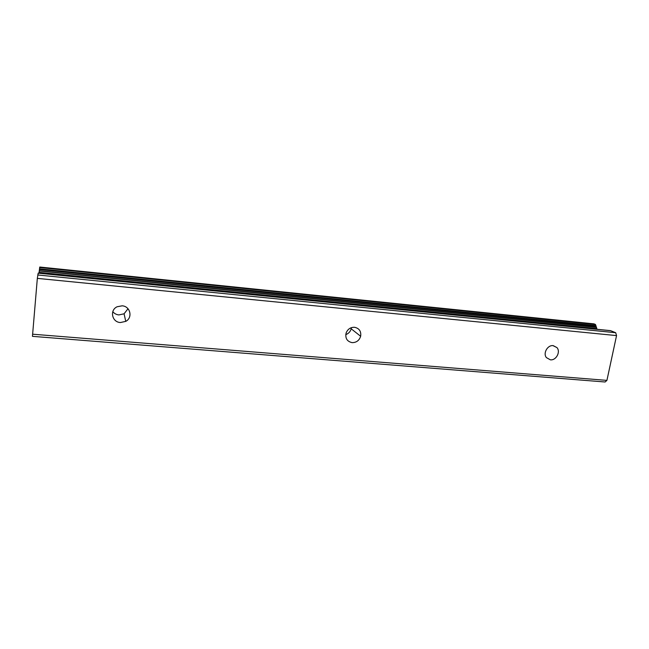 <?xml version="1.0" encoding="UTF-8"?>
<svg xmlns="http://www.w3.org/2000/svg" width="649" height="649" viewBox="0 0 649 649"><rect width="100%" height="100%" fill="white"/><g stroke="black" fill="none" stroke-linecap="round" stroke-linejoin="round"><path stroke-width="0.97" d="M112.804 311.642C114.338 313.556 116.366 314.651 118.881 314.919L124.073 313.808L127.999 308.729M122.134 305.817C130.352 306.214 132.98 317.694 125.76 321.369L120.381 322.537C111.953 322.212 109.421 310.19 117.128 306.758L122.134 305.817M345.763 334.6C348.562 333.61 350.371 331.671 351.182 328.783L351.369 327.664M354.516 327.283C359.262 328.297 361.306 331.298 360.649 336.279C359.254 340.506 356.406 342.623 352.107 342.631C347.061 341.504 345.065 338.283 346.128 332.969C347.718 329.116 350.517 327.218 354.516 327.283M553.216 345.641L556.931 347.572C560.874 351.799 556.128 360.625 550.36 359.822L546.393 357.607C542.799 353.267 547.602 344.822 553.216 345.641M37.334 278.38L32.45 336.344L605.111 381.993L606.92 380.387L616.55 335.598L615.69 332.718L610.498 330.641L38.202 273.107L37.334 278.38L616.55 335.598M39.005 273.188L39.086 272.353L596.853 328.581L595.441 324.443L593.851 323.867M39.776 267.031L39.086 272.353M593.981 323.859L39.759 267.031L594.095 323.892M596.837 329.27L596.853 328.581M37.715 274.973L615.69 332.718M32.547 334.194L606.92 380.387M38.177 273.164L610.823 330.722M39.24 270.974L596.512 327.412M39.273 270.755L596.285 327.201M39.411 269.554L595.936 326.171M39.475 268.816L595.944 325.563M39.63 267.518L595.441 324.443M124.073 313.808L125.76 321.369M351.182 328.783L360.649 336.279M552.94 345.617L556.931 347.572"/></g></svg>
